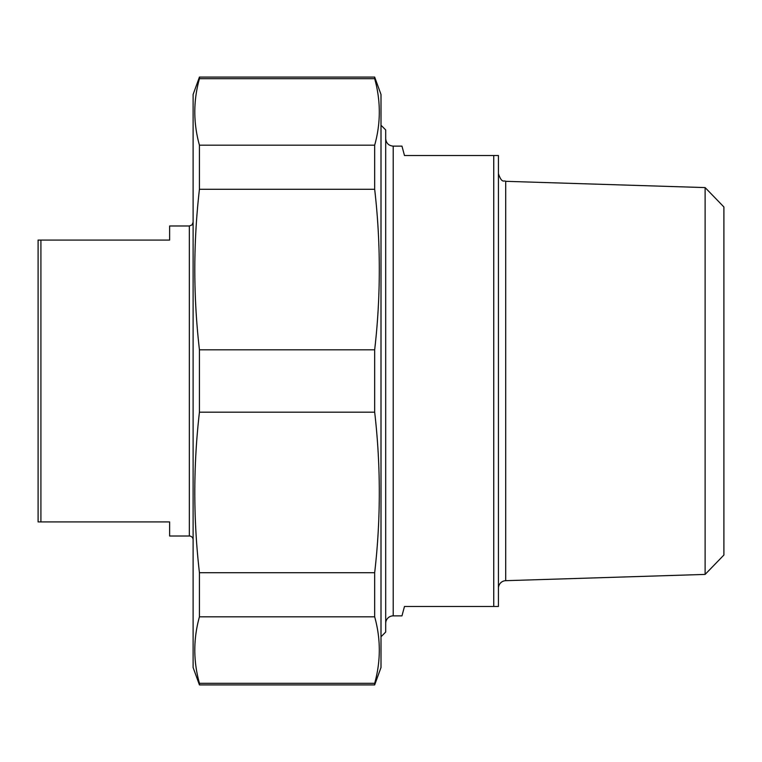 <?xml version="1.0" encoding="UTF-8"?>
<svg xmlns="http://www.w3.org/2000/svg" width="762" height="762" viewBox="0 0 762 762"><rect width="100%" height="100%" fill="white"/><g stroke="black" fill="none" stroke-linecap="round" stroke-linejoin="round"><path stroke-width="1.14" d="M374.675 683.304L374.675 684.914L199.434 684.914L199.434 683.304L374.675 683.304C380.848 661.14 380.848 638.975 374.675 616.81L199.434 616.81L199.434 572.719L374.675 572.719L374.675 616.81M199.434 78.696L199.434 77.086L374.675 77.086L374.675 78.696L199.434 78.696C193.262 100.86 193.262 123.025 199.434 145.19L374.675 145.19L374.675 189.281L199.434 189.281L199.434 145.19M199.434 412.185L199.434 349.815L374.675 349.815L374.675 412.185L199.434 412.185C193.262 465.696 193.262 519.208 199.434 572.719M199.434 616.81C193.262 638.975 193.262 661.14 199.434 683.304M374.675 77.086L381 94.469L381 667.531L374.675 684.914M374.675 145.19C380.848 123.025 380.848 100.86 374.675 78.696M374.675 349.815C380.848 296.304 380.848 242.792 374.675 189.281M374.675 572.719C380.848 519.208 380.848 465.696 374.675 412.185M199.434 189.281C193.262 242.792 193.262 296.304 199.434 349.815M199.434 684.914L193.11 667.531L193.11 94.469L199.434 77.086M385.696 623.383A7.515 7.515 0 0 1 393.211 615.867L401.965 615.867L404.489 606.466L498.434 606.466L498.434 155.534L404.489 155.534L401.965 146.133L393.211 146.133C388.649 145.694 386.143 143.189 385.696 138.617M493.738 155.534L493.738 606.466M705.117 574.415L723.9 555.031L723.9 206.969L705.117 187.585L705.117 574.415L505.711 580.682A7.515 7.515 0 0 0 498.434 588.188M381 636.765L385.696 632.069L385.696 129.931L381 125.235M189.347 536.01L189.347 225.99L169.621 225.99L169.621 240.078L38.1 240.078L38.1 521.922L169.621 521.922L169.621 536.01L189.347 536.01A3.762 3.762 0 0 1 193.11 539.763M40.919 521.922L40.919 240.078M505.711 580.682L505.711 181.318C503.949 179.937 502.168 184.137 498.434 173.812M393.211 615.867L393.211 146.133M705.117 187.585L505.711 181.318M189.347 225.99L191.986 224.914L193.11 222.237"/></g></svg>
